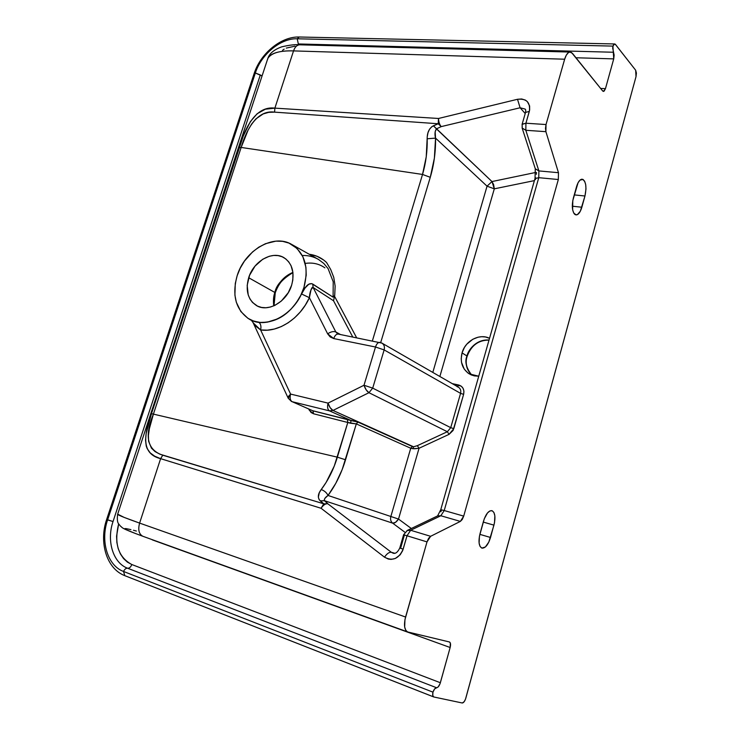 <?xml version="1.0" encoding="UTF-8"?>
<svg xmlns="http://www.w3.org/2000/svg" width="740" height="740" viewBox="0 0 740 740"><rect width="100%" height="100%" fill="white"/><g stroke="black" fill="none" stroke-linecap="round" stroke-linejoin="round"><path stroke-width="1.11" d="M581.853 207.228C580.373 212.158 578.476 214.73 576.173 214.924L573.713 213.009L572.63 209.688L572.806 200.485L578.051 182.771L580.003 180.116L583.028 179.431L584.655 181.263L585.701 184.63L585.988 188.996L584.961 195.998L580.345 211.205L577.385 214.646L575.378 214.739L574.49 214.091C572.066 210.697 571.687 205.387 573.343 198.172L576.515 186.767C577.977 181.938 579.827 179.413 582.066 179.191C585.895 180.912 586.866 186.508 584.961 195.998L574.249 194.907L584.961 195.998L581.853 207.228L572.307 206.201L581.853 207.228M481.86 548.1L480.084 546.462L479.113 543.151L479.437 536.204L484.293 518.759L487.512 512.931L489.963 510.915L492.211 510.766L493.922 512.505L494.847 515.845L494.514 522.699L490.527 537.481C488.187 544.788 485.329 548.331 481.934 548.127L481.86 548.1C478.845 546.259 478.225 541.458 480.02 533.716L483.507 521.163C485.829 513.995 488.631 510.498 491.924 510.674C495.079 512.422 495.754 517.241 493.941 525.141L483.248 522.079L493.941 525.141L488.826 542.078L485.366 546.99L481.86 548.1M479.844 534.354L490.527 537.481L479.844 534.354M462.296 703L433.871 696.997L462.296 703L464.221 701.649L465.506 699.134L636.012 76.655L636.409 73.066L635.66 70.226L636.012 76.655L465.821 698.153C464.859 701.187 463.684 702.797 462.296 703M449.467 641.978L407.962 632.025L449.374 641.95L450.355 643.088L450.151 647.509L440.032 683.76L438.117 686.979L434.648 688.903L432.946 692.15L123.543 571.465L124.783 575.655L123.543 571.465C124.625 569.199 125.976 568.116 127.604 568.227C129.407 568.302 130.814 567.062 131.822 564.528C118.252 557.118 113.868 543.567 118.659 523.846L116.569 536.213L116.892 542.596L118.187 548.59L120.426 553.973L123.525 558.543L127.363 562.104L131.822 564.528L440.365 682.743L450.151 647.509L152.329 539.701M305.213 263.412C312.659 262.339 319.218 263.81 324.888 267.834M292.92 272.394C282.356 278.332 276.335 285.02 274.854 292.466L273.735 305.888C273.125 300.607 273.495 296.13 274.854 292.466L248.677 277.731L274.854 292.466C278.24 282.763 284.271 276.075 292.92 272.394L292.818 280.025L291.625 285.224C286.843 301.735 268.241 312.53 256.808 305.768C247.928 299.959 245.218 290.617 248.677 277.731C253.589 261.081 272.681 250.194 284.252 257.853C292.42 263.69 294.881 272.81 291.625 285.224L288.267 292.689L281.367 301.014L274.984 305.315L270.461 307.026L265.928 307.748L261.581 307.442L257.566 306.147L252.516 302.466L249.972 298.997L248.205 294.871L247.188 285.325L249.584 275.252L255.023 266.113L262.709 259.268L269.286 256.262L273.754 255.439L278.092 255.605L282.144 256.762L285.733 258.88L288.739 261.877L291.033 265.642L292.92 272.422M275.252 292.8C276.76 285.464 282.652 278.749 292.947 272.644C284.493 276.538 278.591 283.263 275.252 292.8M489.029 340.058C476.107 338.929 467.995 350.399 466.959 355.996L466.959 355.996C465.025 363.719 466.635 370.102 471.796 375.134C466.191 367.965 464.572 361.582 466.959 355.996L462.056 352.887L466.959 355.996C471.001 345.173 478.355 339.854 489.029 340.058M478.752 376.207L469.216 373.867C462.296 369.01 459.91 362.017 462.056 352.887L464.424 347.458L466.755 344.23L472.814 339.253L478.132 337.181L481.814 336.709L485.431 336.978L489.529 338.31C479.52 333.139 465.183 340.853 462.056 352.887L461.205 358.632L461.529 362.397L464.248 369.121L467.893 372.979L470.936 374.773L474.331 375.874L478.752 376.207M318.57 259.49L291.754 244.459C304.963 253.284 309.033 267.584 303.964 287.379L305.056 287.999L308.784 284.225L311.781 283.624L333.102 297.166L333.213 281.774L328.088 268.611L323.796 263.449L318.57 259.49M251.387 320.383L258.871 322.353C276.742 323.25 290.968 313.797 301.559 293.993L305.056 287.999L303.964 287.379C296.444 313.621 266.631 330.318 249.047 319.014C235.746 309.718 231.777 295.288 237.151 275.724C244.69 250.342 273.55 233.34 291.754 244.459M309.274 254.273L317.016 256.281L323.63 259.999L326.553 262.478L330.678 269.443L333.74 277.287L335.137 286.075L334.721 295.427L333.536 300.773L352.73 336.959L333.536 300.773L313.122 287.481L333.536 300.773L334.721 295.427L335.137 286.075L333.74 277.287L330.678 269.443L326.553 262.478C321.706 257.89 315.952 255.152 309.274 254.273M334.415 296.037L356.606 337.727L334.415 296.037M117.688 514.161L124.228 517.436L139.61 523.097L160.617 458.661L321.068 508.269L384.504 557.183L388.306 559.052L391.099 559.394L395.317 558.478L400.164 554.815L402.634 550.69L407.019 535.779L426.999 541.893L405.575 617.021L139.61 523.097L160.617 458.661L154.743 456.219L150.202 452.88L147.177 448.588L146.243 446.054L145.54 440.245L146.178 433.437L151.469 413.66L243.275 136.031L250.342 121.674L257.132 113.747L265.382 109.196L274.882 108.133L293.539 50.903L564.657 59.209L546.028 124.542L525.918 123.219L529.646 110.001L529.618 105.968L527.324 101.584L525.354 100.094L521.672 98.975L517.519 99.28L438.524 118.474L274.882 108.133L274.558 112.138L438.2 123.756L433.4 125.772L436.434 128.871C434.861 131.156 434.565 134.236 435.546 138.121L435.157 131.738L436.434 128.871L491.98 181.559L535.797 172.429L491.98 181.559L433.4 125.772C429.172 128.205 427.1 132.534 427.193 138.769L435.546 138.121L487.049 186.175L435.546 138.121C435.749 151.709 433.992 164.77 430.273 177.313L434.38 158.129L435.546 138.121L427.193 138.769C427.452 151.062 425.898 162.957 422.522 174.446L241.157 147.445L248.131 130.037L251.73 123.913L255.892 118.89L263.172 113.932L268.685 112.36L274.558 112.138L438.2 123.756L431.901 126.614L429.552 129.213L428.007 132.654L427.248 136.641L426.231 156.889L422.522 174.446L430.273 177.313L380.702 342.565L430.273 177.313L422.522 174.446L372.396 340.863L422.522 174.446L241.157 147.445L153.402 414.123L337.366 457.163L347.809 422.485L313.501 413.771L311.068 412.522L308.737 409.044L309.348 410.293L310.06 409.627L309.348 410.293L313.501 413.771L312.992 410.848L292.152 401.7L329.504 410.876L351.102 420.561L312.992 410.848L292.152 401.7L329.504 410.876L351.102 420.561L357.92 422.087L412.8 446.729L332.982 410.432L368.955 392.7L447.349 431.725L417.342 445.674L413.558 446.784L332.982 410.432L368.955 392.7L447.349 431.725L450.734 427.664L372.71 388.121L384.143 349.909L460.567 393.356L450.734 427.664L372.71 388.121L384.143 349.909L460.567 393.356C461.187 390.618 460.465 388.555 458.393 387.168L457.246 386.724M380.545 342.583L381.951 343.12C384.153 344.6 384.874 346.866 384.143 349.909L375.504 347.005L364.006 385.253L328.042 403.115L290.589 394.078L260.619 329.938L267.381 330.16L274.355 329.032L281.348 326.562L288.147 322.807L294.539 317.886L300.32 311.929L305.324 305.13L309.394 297.683L327.654 333.842L330.179 336.94L333.74 338.568L375.504 347.005L364.006 385.253L328.042 403.115L290.589 394.078C289.654 397.87 290.173 400.414 292.152 401.7L312.992 410.848L313.501 413.771L347.809 422.485L347.338 419.515L347.809 422.485L350.492 423.234L351.102 420.561L350.492 423.234L356.31 423.9L357.92 422.087L356.31 423.9L410.728 448.237L412.236 446.562L410.728 448.237L413.151 448.736L413.558 446.784L413.151 448.736L419.053 448.264L417.342 445.674L419.053 448.264L449.06 434.352L447.349 431.725L449.06 434.352L453.805 428.664L450.734 427.664L453.805 428.664L463.61 394.365L460.567 393.356L463.61 394.365C464.535 389.518 462.898 386.4 458.717 385.013L457.57 386.687L458.717 385.013L452.26 383.635L461.27 386.188L463.101 388.38L463.925 391.247L463.61 394.365L453.084 430.458L449.06 434.352L419.053 448.264L398.518 519.064L411.329 528.499L398.518 519.064L328.024 495.458L335.793 483.322L342.176 469.567L356.31 423.9L410.728 448.237L390.803 516.649L410.728 448.237L414.548 448.764L419.053 448.264L398.518 519.064L395.539 522.338L392.672 523.162L404.919 532.254L392.672 523.162L324.453 500.702L392.672 523.162C390.776 521.552 390.147 519.378 390.803 516.649C390.147 519.378 390.776 521.552 392.672 523.162C394.55 523.411 396.492 522.042 398.518 519.064L328.024 495.458C326.701 492.72 324.435 490.75 321.225 489.547L319.292 492.72L318.348 497.215L319.218 499.787L323.759 503.81L159.933 454.203L155.085 451.613L151.46 448.172L148.592 441.234L148.398 435.416L149.341 428.793L153.402 414.123L337.366 457.163L345.543 459.781L356.31 423.9L347.809 422.485L334.249 466.098L326.127 482.406L321.225 489.547C317.765 494.089 317.432 497.863 320.216 500.869L323.759 503.81L162.772 455.202L160.617 458.661L321.068 508.269L323.759 503.81L327.839 503.792L324.453 500.702L320.216 500.869L324.453 500.702C323.981 499.139 325.175 497.4 328.024 495.458C335.599 485.237 341.445 473.35 345.543 459.781L337.366 457.163C333.574 469.521 328.199 480.316 321.225 489.547C324.435 490.75 326.701 492.72 328.024 495.458L325.017 498.224L324.194 500.101L327.839 503.792L323.759 503.81L321.068 508.269C323.334 504.957 325.591 503.459 327.839 503.792C325.591 503.459 323.334 504.957 321.068 508.269L384.504 557.183C386.863 553.696 389.129 552.059 391.312 552.271L327.839 503.792L391.312 552.271C389.129 552.059 386.863 553.696 384.504 557.183C392.672 561.475 398.888 558.802 403.161 549.135L407.019 535.779L426.999 541.893L404.937 619.695L404.678 627.039L405.871 630.434L407.592 631.914C404.336 629.907 403.67 624.949 405.575 617.021L139.61 523.097C137.853 529.766 138.926 534.16 142.829 536.269L142.959 536.315M534.4 180.615L494.302 188.829L439.865 376.493L494.302 188.829L487.049 186.175L432.808 372.424L487.049 186.175L494.302 188.829L491.98 181.559L487.049 186.175L491.98 181.559L493.608 184.584L494.302 188.829L534.4 180.615M441.447 510.008L440.874 511.803M404.41 535.011L400.59 548.266M536.472 172.503L536.389 174.288M535.862 177.859L535.446 179.561M136.021 533.734L126.706 529.923M125.56 529.341L125.051 528.536M125.846 528.573L130.934 529.627M133.459 530.265L136.373 531.043M437.692 515.863L440.837 515.752L444.222 510.545L538.766 177.683L538.877 170.922L558.469 172.697L558.33 179.524L538.766 177.683L538.877 170.922L525.826 130.286L525.918 123.219L525.826 130.286L545.898 131.674L558.469 172.697L538.877 170.922L525.826 130.286L545.898 131.674L546.028 124.542L525.918 123.219L529.331 111.389L525.539 112.415L529.331 111.389C530.515 102.425 526.575 98.392 517.519 99.28L520.1 107.772L525.224 113.525L520.1 107.772L441.207 126.614L520.1 107.772L517.519 99.28L438.524 118.474C438.663 121.98 439.56 124.699 441.207 126.614C439.56 124.699 438.663 121.98 438.524 118.474L438.2 123.756L441.207 126.614L436.434 128.871L441.207 126.614L438.2 123.756L438.524 118.474L274.882 108.133L293.539 50.903L564.657 59.209C566.017 54.788 567.765 52.401 569.929 52.05L572.464 53.373L602.665 90.965L571.521 52.485L569.402 52.152L568.311 52.716L566.266 55.213L564.657 59.209L546.028 124.542L545.482 128.27L545.898 131.674L558.469 172.697L558.33 179.524L463.712 516.113L462.26 519.471L460.363 521.404L430.615 536.306L428.562 538.369L426.999 541.893L430.615 536.306L410.663 530.275L440.837 515.752L460.363 521.404L430.615 536.306L410.663 530.275L407.019 535.779L403.605 534.743L407.019 535.779L410.663 530.275L406.917 530.617L410.663 530.275L440.837 515.752L444.222 510.545L538.766 177.683L558.33 179.524L463.712 516.113L444.222 510.545L463.712 516.113L460.363 521.404L440.837 515.752L437.692 515.863L407.453 530.358L403.605 534.743L399.767 548.044L403.161 549.135L399.767 548.044C397.676 552.308 395.438 554.01 393.07 553.168L391.312 552.271L394.716 553.252L391.312 552.271L393.227 553.206M282.514 50.348L284.151 49.127M286.241 48.1L294.973 46.176M603.498 91.409L605.459 88.652L600.63 88.439L605.459 88.652L613.728 58.886L575.988 57.757L613.728 58.886L605.459 88.652L604.145 91.122L602.665 90.965L603.341 91.399M615.449 44.4L635.66 70.226L615.153 44.113L613.469 44.863L612.646 47.86L614.135 55.13L613.728 58.886L612.905 46.102L614.598 43.956L615.449 44.4M107.633 519.61L254.764 74.601M432.946 692.15L432.78 695.443L433.696 696.941C432.697 696.322 432.447 694.731 432.946 692.15C434.01 689.31 435.213 687.839 436.572 687.738L127.604 568.227C112.998 562.974 106.375 540.718 113.035 521.534L260.314 74.944L255.346 73.001C261.22 54.298 280.812 38.082 297.221 38.785L612.905 46.102L297.221 38.785L299.182 37L297.221 38.785L298.322 43.956L613.386 52.244L298.322 43.956L297.221 38.785C280.812 38.082 261.22 54.298 255.346 73.001L254.181 73.436L255.346 73.001L262.053 75.97L260.314 74.944L113.035 521.534L107.596 519.915L255.346 73.001L107.596 519.915L106.653 519.48L113.035 521.534C106.375 540.718 112.998 562.974 127.604 568.227C125.976 568.116 124.625 569.199 123.543 571.465C107.457 565.61 100.233 541.042 107.596 519.915C100.233 541.042 107.457 565.61 123.543 571.465L432.946 692.15M300.052 44.816L299.441 44.807C296.851 45.085 294.881 47.12 293.539 50.903C286.917 50.709 281.385 51.208 276.945 52.41C272.727 53.548 269.804 55.324 268.195 57.748L267.168 60.44M274.558 112.138L274.882 108.133C256.512 105.737 245.588 126.124 239.066 147.695L241.157 147.445C246.966 127.715 257.973 109.714 274.558 112.138M153.402 414.123L241.157 147.445L239.066 147.695L151.469 413.66L153.402 414.123L151.469 413.66C143.227 436.776 141.932 454.055 160.617 458.661L162.772 455.202C147.297 450.04 144.18 436.35 153.402 414.123M437.618 515.873L440.763 509.684L444.222 510.545L440.763 509.703M538.766 177.683L534.983 178.59L538.766 177.683M440.763 509.684L535.029 178.423L535.298 168.766L538.877 170.922L535.307 168.794M525.826 130.286L522.126 128.001L525.826 130.286M525.104 109.076L520.1 107.772L525.113 109.094C525.705 109.335 525.853 110.445 525.539 112.415L522.079 124.403L525.918 123.219L522.144 124.191L522.19 128.205L535.298 168.766M267.861 58.321C271.414 52.947 279.97 50.477 293.539 50.903C294.862 47.166 296.805 45.131 299.358 44.807M142.792 536.25C138.917 534.123 137.853 529.738 139.61 523.097C126.457 518.453 119.122 515.549 117.605 514.383L267.88 58.294C269.471 53.437 274.105 49.608 281.783 46.814C289.803 44.983 295.695 44.317 299.441 44.807L569.929 52.05M338.328 334.101L335.821 331.964L340.409 334.508L335.821 331.964L313.122 287.481L312.761 284.077L333.102 297.166L334.258 295.871L333.102 297.166M237.151 275.724L235.274 283.54L234.904 295.084L236.319 302.253L240.824 311.522L247.891 318.302L253.746 321.132L260.276 322.446L267.242 322.178L277.87 318.801L284.678 314.685L290.931 309.237L296.37 302.697L300.782 295.306L303.964 287.379L306.212 275.188L305.935 267.334L302.91 256.78L297.064 248.464L288.942 243.081L282.634 241.342L275.891 241.138L265.512 243.691L258.806 247.169L252.543 251.933L244.468 261.054L240.25 268.139L237.151 275.724M364.006 385.253L372.71 388.121L368.955 392.7L372.71 388.121L364.006 385.253L366.161 389.851L368.955 392.7C366.883 391.368 365.236 388.889 364.006 385.253M381.951 343.12L338.189 334.073C336.302 333.999 334.822 335.498 333.74 338.568L375.504 347.005C376.586 343.85 378.048 342.296 379.879 342.352L379.879 342.352C378.048 342.296 376.586 343.85 375.504 347.005L384.143 349.909C384.874 346.866 384.153 344.6 381.951 343.12L458.393 387.168M328.042 403.115C329.207 406.723 330.854 409.164 332.982 410.432L329.504 410.876L332.982 410.432L330.151 407.657L328.042 403.115C327.099 407 327.579 409.581 329.504 410.876C327.579 409.581 327.099 407 328.042 403.115M337.616 333.851L335.821 331.964C333.546 331.085 330.826 331.714 327.654 333.842L333.74 338.568C334.804 335.535 336.275 334.036 338.134 334.064M309.394 297.683L327.654 333.842C330.826 331.714 333.546 331.085 335.821 331.964L313.122 287.481L312.16 287.453L311.059 289.562L309.394 297.683L301.559 293.993L305.056 287.999C307.47 284.271 310.042 282.967 312.761 284.077L313.122 287.481C311.041 288.609 309.801 292.004 309.394 297.683C300.033 318.607 278.277 332.75 260.619 329.938C261.368 326.386 260.785 323.852 258.871 322.353C276.742 323.25 290.968 313.797 301.559 293.993L309.394 297.683M291.468 401.469L292.152 401.7C290.173 400.414 289.654 397.87 290.589 394.078L288.498 396.344L288.276 398.351L290.589 394.078L260.619 329.938L256.29 326.608L253.052 322.566L288.212 398.203L291.468 401.469M251.396 320.392L258.871 322.353C260.785 323.852 261.368 326.386 260.619 329.938L253.256 322.927M312.308 410.617L357.92 422.087L413.558 446.784L417.342 445.674L447.349 431.725L450.734 427.664L460.567 393.356C461.187 390.655 460.483 388.611 458.467 387.205L457.07 386.659M318.144 259.24C313.335 256.558 308.043 255.309 302.272 255.504M298.969 44.798L298.322 43.956L298.969 44.798M433.575 696.877L124.783 575.655C106.31 568.616 98.846 542.013 106.653 519.48L254.181 73.436C260.554 53.521 280.978 36.427 299.2 37L614.598 43.956M131.822 564.528C130.814 567.062 129.407 568.302 127.604 568.227L436.572 687.738C438.08 687.562 439.347 685.897 440.365 682.743L131.822 564.528M449.495 641.987C450.642 642.709 450.864 644.549 450.151 647.509L152.274 539.858M292.957 272.718C284.53 276.51 278.629 283.216 275.262 292.827M489.02 340.123C478.54 340.039 471.26 345.404 467.181 356.227M253.052 322.566L251.507 320.457L249.056 319.023M117.614 514.383C116.504 524.151 119.159 523.837 120.259 525.955C123.275 527.981 118.733 527.389 142.829 536.269L407.592 631.904M467.171 356.255C464.961 362.665 466.505 368.964 471.815 375.143M275.252 292.864L274.031 305.759M124.783 575.655L433.696 696.941"/></g></svg>
